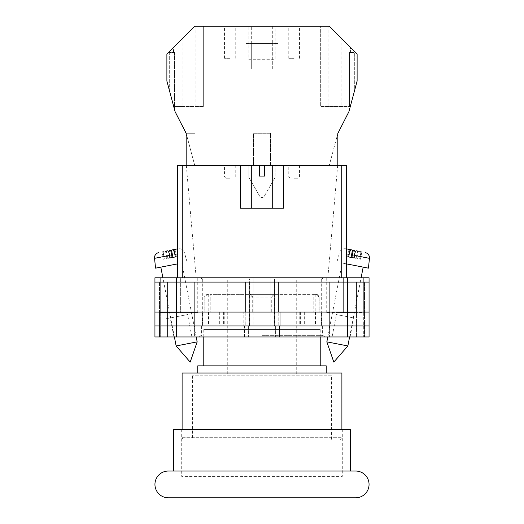 <?xml version="1.0" encoding="UTF-8"?>
<svg xmlns="http://www.w3.org/2000/svg" width="524" height="524" viewBox="0 0 524 524"><rect width="100%" height="100%" fill="white"/><g stroke="black" fill="none" stroke-linecap="round" stroke-linejoin="round"><path stroke-width="0.39" stroke-dasharray="2.62 1.97" d="M184.782 439.99L339.218 439.99L184.782 439.99A2.679 2.679 0 0 1 182.11 437.311L182.11 429.549M339.218 439.99A2.679 2.679 0 0 0 341.897 437.311L341.897 429.549M331.587 375.754L192.413 375.754L331.587 375.754L331.587 439.99L192.413 439.99L331.587 439.99M192.413 375.754L192.413 439.99M315.743 294.383L313.824 294.383L317.138 294.383L315.743 294.383L319.103 297.062L319.81 297.062L318.985 297.062L318.985 312.049L209.004 312.049L314.996 312.049L313.824 312.049L313.824 294.383L274.314 294.383L313.824 294.383L313.824 312.049L274.314 312.049L318.985 312.049M317.138 294.383L319.81 297.062L319.81 312.049M204.19 312.049L249.686 312.049L249.686 294.383L210.183 294.383L249.686 294.383L249.686 312.049L210.183 312.049L210.183 294.383L210.183 312.049L204.19 312.049L204.19 297.062L205.015 297.062L205.015 312.049M326.236 373.023L197.764 373.023L326.236 373.023M320.216 365.85L203.784 365.85L320.216 365.85M320.216 336.945L320.216 329.445L203.784 329.445L320.216 329.445M203.784 336.945L203.784 329.445M209.004 329.445L314.996 329.445L209.004 329.445L209.017 294.383L206.862 294.383L209.017 294.383M314.996 329.445L314.983 294.383M274.314 294.383L274.314 312.049L274.314 294.383L249.686 294.383L274.314 294.383L274.314 312.049L249.686 312.049L274.314 312.049L274.314 294.383M197.764 365.85L326.236 365.85M182.11 373.023L341.897 373.023M315.808 294.449L315.808 312.049M319.103 312.049L319.103 297.062M249.686 294.383L249.686 312.049L249.686 294.383M252.981 312.049L252.981 297.062L271.74 297.062L271.74 312.049M208.257 294.383L208.192 312.049M204.897 312.049L204.897 297.062L204.19 297.062L206.862 294.383M271.019 312.049L271.019 297.062L252.26 297.062L252.26 312.049M315.874 294.383L318.985 297.062M250.256 294.383L252.26 297.062M274.314 294.449L271.019 297.062M208.126 294.383L205.015 297.062M208.192 294.449L204.897 297.062M252.981 297.062L249.686 294.449M271.74 297.062L273.744 294.383M350.327 471.037L173.673 471.037L350.327 471.037M342.296 429.549L181.704 429.549L342.296 429.549L342.296 476.388L181.704 476.388L342.296 476.388M181.704 429.549L181.704 476.388M173.673 429.549L350.327 429.549M355.678 471.037L168.322 471.037M168.322 497.8L355.678 497.8M262 336.945L325.863 336.945L262 336.945M262 335.321L322.384 335.321L262 335.321M332.072 336.945L350.071 336.945L332.072 336.945L336.421 314.57L353.766 317.944L336.421 314.57M350.071 336.945L353.766 317.944M173.929 336.945L191.928 336.945L173.929 336.945L170.241 317.944L187.579 314.57L170.241 317.944M191.928 336.945L187.579 314.57M192.046 313.699L165.774 318.808L192.046 313.699M253.079 312.049L213.111 312.049L253.079 312.049L253.079 277.792L200.974 277.792L270.921 277.792L253.079 277.792L253.079 325.967L322.384 325.967L253.079 325.967M336.84 314.649L353.34 317.858L336.84 314.649L337.246 312.586L354.368 312.586L337.246 312.586M353.34 317.858L354.368 312.586M170.66 317.858L187.16 314.649L170.66 317.858L169.632 312.586L186.754 312.586L169.632 312.586M187.16 314.649L186.754 312.586M270.921 325.967L270.921 277.792L270.921 312.049L274.517 312.049L274.517 279.128L321.684 279.128L274.517 279.128L275.362 277.792L270.921 277.792L323.026 277.792L275.362 277.792L274.517 279.128L274.517 325.967M347.648 277.792L176.352 277.792L176.352 282.076L159.493 282.076L249.706 282.076L154.94 282.076L369.06 282.076L369.06 277.792L369.06 336.945L369.06 277.792L326.236 277.792L369.06 277.792L347.648 277.792L347.648 282.076L176.352 282.076L369.06 282.076L347.648 282.076L364.507 282.076L364.507 312.049L347.648 312.049L364.507 312.049L347.648 312.049L364.507 312.049L364.507 325.967L347.648 325.967L369.06 325.967L154.94 325.967L364.507 325.967L364.507 336.945L347.648 336.945L364.507 336.945L356.484 336.945L364.507 336.945L364.507 325.967L356.484 325.967L364.507 325.967L364.507 336.945L364.507 325.967L356.484 325.967L364.507 325.967L364.507 312.049L364.507 325.967L364.507 312.049L356.484 312.049L364.507 312.049L356.484 312.049L364.507 312.049L364.507 282.076L364.507 312.049L364.507 282.076L347.648 282.076L347.648 312.049L159.493 312.049L369.06 312.049L369.06 336.945L154.94 336.945M176.352 277.792L154.94 277.792L180.367 277.792L154.94 277.792L154.94 325.967L347.648 325.967L347.648 336.945L275.388 336.945L347.648 336.945L347.648 325.967L347.648 336.945M180.367 277.792L197.764 277.792L180.367 277.792L180.367 312.586L197.764 312.586L160.292 312.586L160.292 336.945L160.292 312.586L180.367 312.586L180.367 277.792M363.708 312.586L363.708 336.945L363.708 312.586L326.236 312.586L363.708 312.586L363.708 277.792L363.708 312.586M322.168 336.945L279.475 336.945L322.168 336.945L322.168 325.967L329.413 325.967L322.109 325.967L322.168 336.945M154.94 282.076L176.352 282.076L176.352 312.049L154.94 312.049L176.352 312.049L176.352 325.967L243.83 325.967L243.83 312.049L176.352 312.049L244.158 312.049L244.158 282.076L244.158 312.049L249.706 312.049L176.352 312.049L249.372 312.049L243.83 312.049L243.83 325.967L249.372 325.967L176.352 325.967L248.612 325.967L244.525 325.967L244.525 336.945L248.612 336.945L194.587 336.945L244.525 336.945L244.525 325.967L176.352 325.967L176.352 336.945M194.587 336.945L167.523 336.945L194.587 336.945L194.587 325.967L159.493 325.967L159.493 336.945L159.493 325.967L159.493 336.945L159.493 325.967L167.523 325.967L159.493 325.967L167.523 325.967L167.523 336.945L167.523 325.967L201.838 325.967L194.587 325.967L194.587 336.945M249.706 312.049L245.225 312.049L249.372 312.049L245.225 312.049L245.225 325.967L249.372 325.967L245.225 325.967L245.225 312.049L249.706 312.049L249.706 282.076L245.533 282.076L249.706 282.076L249.706 312.049M202.539 312.049L224.783 312.049L202.539 312.049L202.539 325.967M321.461 312.049L299.217 312.049L321.461 312.049L321.461 325.967M274.517 312.049L310.889 312.049L310.889 325.967M270.921 312.049L310.889 312.049M369.06 282.076L369.06 312.049L274.628 312.049L347.648 312.049L279.842 312.049L279.842 282.076L347.648 282.076L274.294 282.076L279.842 282.076L279.842 312.049L274.294 312.049L347.648 312.049L347.648 325.967L274.628 325.967L369.06 325.967M274.294 312.049L278.775 312.049L274.628 312.049L278.775 312.049L278.775 325.967L278.775 312.049L274.294 312.049L274.294 282.076L322.083 282.076L274.294 282.076L274.294 312.049M279.475 325.967L275.388 325.967L280.93 325.967L275.388 325.967L279.475 325.967L279.475 336.945L279.475 325.967M159.493 312.049L159.493 325.967L159.493 312.049L159.493 325.967L159.493 312.049L167.523 312.049L159.493 312.049L167.523 312.049L159.493 312.049L159.493 282.076L159.493 312.049M201.838 325.967L201.838 336.945L201.838 325.967M201.917 312.049L167.523 312.049L167.523 325.967L201.891 325.967L167.523 325.967L167.523 312.049L201.917 312.049L201.891 325.967L201.917 282.076L201.917 312.049M322.109 312.049L356.484 312.049L356.484 336.945L356.484 325.967L322.109 325.967L356.484 325.967L356.484 312.049L322.083 312.049L322.109 325.967L322.083 282.076L364.507 282.076L356.484 282.076L356.484 312.049L356.484 282.076L322.083 282.076L322.083 312.049M213.111 312.049L213.111 325.967M223.637 312.049L223.637 325.967M249.483 312.049L249.483 279.128L202.316 279.128L249.483 279.128L248.638 277.792L249.483 279.128L249.483 325.967M219.694 312.049L219.694 325.967M300.363 312.049L300.363 325.967M299.217 312.049L299.217 325.967M315.474 312.049L315.474 325.967M304.313 312.049L304.313 325.967M224.783 312.049L224.783 325.967M208.532 312.049L208.532 325.967M369.06 312.049L176.352 312.049L176.352 282.076L176.352 312.049L154.94 312.049M326.838 341.864L347.857 345.951M346.58 253.885L354.768 255.476L354.316 258.044L356.936 258.555L359.471 259.046L359.929 256.478L369.466 258.332M368.431 268.15L346.58 263.899M354.676 265.478L342.159 263.041L354.676 265.478M351.119 249.791L354.676 250.479M346.58 248.907L345.794 248.756L346.58 248.907M360.46 259.236L359.641 259.079L361.069 251.723L361.894 251.88L360.46 259.236L357.041 258.574L358.468 251.219L359.837 251.481C360.374 251.815 360.401 253.478 359.929 256.478M361.069 251.723L356.281 250.793M361.894 251.88L359.837 251.481M354.316 258.044L348.624 256.937M347.635 256.747L349.063 249.391M348.453 256.904L349.888 249.548M357.041 258.574L359.471 259.046M359.641 259.079L356.215 258.411L357.65 251.055M353.785 257.939L356.215 258.411M177.42 253.885L169.232 255.476L169.684 258.044L167.064 258.555L164.529 259.046L164.071 256.478L154.534 258.332M155.569 268.15L177.42 263.899M197.162 341.864L176.143 345.951M173.339 264.699L160.822 267.129L173.339 264.699M169.324 250.479L171.512 250.053M177.42 248.907L178.206 248.756L177.42 248.907M164.163 251.481L162.106 251.88L163.54 259.236L166.966 258.574L165.532 251.219L164.163 251.481C163.632 251.815 163.599 253.478 164.071 256.478M167.719 250.793L162.106 251.88M169.684 258.044L175.376 256.937M176.365 256.747L174.937 249.391M175.547 256.904L174.119 249.548M166.966 258.574L164.529 259.046M163.54 259.236L164.359 259.079L162.931 251.723M164.359 259.079L167.785 258.411L166.35 251.055M170.221 257.939L167.785 258.411M262 208.205L272.709 208.205L262 208.205M259.321 165.381L259.321 176.084L262 176.084L259.321 176.084L259.321 165.381L251.297 165.381L259.321 165.381L251.297 165.381L259.321 165.381L259.321 176.084L264.679 176.084L264.679 165.381L264.679 176.084L262 176.084L264.679 176.084L264.679 165.381L272.709 165.381L264.679 165.381L272.709 165.381L272.709 208.205M262 374.143L296.257 374.143L262 374.143M262 277.792L296.257 277.792L262 277.792M341.222 277.792L182.778 277.792L346.58 277.792L346.58 165.381L337.679 165.381L346.58 165.381L341.222 165.381L341.222 277.792L346.58 277.792L346.58 165.381L346.58 277.792L327.841 277.792L346.58 277.792M264.679 165.381L272.709 165.381M182.778 165.381L177.42 165.381L177.42 277.792L182.778 277.792L182.778 165.381L341.222 165.381M177.42 165.381L186.321 165.381L177.42 165.381L177.42 277.792L177.42 165.381M283.412 165.381L283.412 208.205L283.412 165.381L283.412 208.205L240.588 208.205L240.588 165.381M182.778 277.792L177.42 277.792M283.412 208.205L240.588 208.205L283.412 208.205M229.885 26.2L224.527 26.2L229.885 26.2M229.885 58.321L224.527 58.321L229.885 58.321M294.121 26.2L288.763 26.2L294.121 26.2M294.121 58.321L288.763 58.321L294.121 58.321M272.709 26.2L272.709 43.597L278.061 43.597L272.709 43.597L272.709 69.024L251.297 69.024L272.709 69.024L272.709 43.597L245.939 43.597L245.939 26.2L194.725 26.2L203.646 26.2L194.725 26.2L166.887 54.038L166.887 81.102L175.068 111.619L185.797 132.061L194.725 165.381L253.433 165.381L253.433 133.26L270.567 133.26L270.567 165.381L337.842 165.381L329.275 165.381L337.842 165.381L337.842 133.417L348.938 111.619L357.113 81.102L357.113 54.038L329.275 26.2L245.939 26.2L245.939 43.597L251.297 43.597L251.297 26.2M262 133.26L256.112 133.26L262 133.26M294.121 178.226L298.136 178.226L294.121 178.226M229.885 178.226L225.87 178.226L229.885 178.226M229.885 165.381L224.527 165.381L229.885 165.381M294.121 165.381L288.763 165.381L294.121 165.381M275.113 26.2L248.887 26.2L275.113 26.2L275.113 59.71L248.887 59.71L248.887 26.2L248.887 59.71L275.113 59.71L275.113 26.2M173.601 52.433L174.44 52.433L174.44 109.287L169.304 90.128L174.44 109.287L174.44 52.433L173.601 52.433L173.601 47.324M174.44 52.433L169.304 52.433L174.44 52.433M341.831 38.756L329.275 26.2L350.536 47.461L341.831 38.756L341.831 106.496L328.076 106.496L328.076 26.2M278.061 43.597L278.061 26.2L278.061 43.597M186.158 165.381L194.725 165.381L186.158 133.26L195.085 133.26L195.085 165.381L195.085 133.26L186.158 133.26L186.158 165.381L337.842 165.381L337.842 133.417L329.275 165.381L337.842 133.417L337.842 165.381M251.297 69.024L251.297 43.597L251.297 69.024M248.887 165.381L275.113 165.381L248.887 165.381L248.887 177.459L248.887 165.381M270.567 165.381L253.433 165.381L253.433 133.26L270.567 133.26L270.567 165.381M354.696 90.128L349.56 109.287L354.696 90.128L354.696 52.433L354.696 90.128M264.319 196.159L275.113 177.459L275.113 165.381L275.113 177.459L264.319 196.159A2.679 2.679 0 0 1 259.681 196.159L248.887 177.459L259.681 196.159A2.679 2.679 0 0 0 264.319 196.159M328.076 106.496L320.347 106.496L320.347 26.2L320.347 106.496L349.56 106.496L349.56 52.433L349.56 109.287L349.56 52.433L354.696 52.433L349.56 52.433L350.536 52.433L350.536 47.461L350.536 52.433L349.56 52.433L349.56 106.496L341.831 106.496M169.304 52.433L169.304 90.128L169.304 52.433M272.709 43.597L251.297 43.597M182.162 106.496L203.646 106.496L174.44 106.496L182.162 106.496L182.162 38.763M195.924 106.496L195.924 26.2M203.646 106.496L203.646 26.2L203.646 106.496M173.457 52.433L173.457 47.468M182.11 437.311L341.897 437.311L182.11 437.311M160.292 277.792L160.292 312.586L160.292 277.792M245.533 282.076L245.533 312.049L245.533 282.076M243.071 325.967L243.071 336.945L243.071 325.967M280.93 325.967L280.93 336.945L280.93 325.967M278.473 282.076L278.473 312.049L278.473 282.076M329.413 325.967L329.413 336.945L329.413 325.967M194.646 312.049L194.646 325.967L194.646 312.049M176.352 312.049L176.352 325.967L176.352 312.049M280.17 312.049L280.17 325.967L280.17 312.049M347.648 312.049L347.648 282.076L347.648 312.049M329.354 312.049L329.354 325.967L329.354 312.049M194.679 282.076L194.679 312.049L194.679 282.076M167.523 282.076L167.523 312.049L167.523 282.076M329.321 282.076L329.321 312.049L329.321 282.076M343.633 312.586L343.633 277.792L343.633 312.586M294.121 176.889L288.763 176.889L294.121 176.889M229.885 176.889L224.527 176.889L229.885 176.889M322.384 325.967L322.384 335.321L325.863 336.945M248.612 325.967L248.612 336.945L248.612 325.967M275.388 325.967L275.388 336.945L275.388 325.967M201.616 325.967L201.616 335.321L198.138 336.945M249.372 312.049L249.372 325.967L249.372 312.049M274.628 312.049L274.628 325.967L274.628 312.049M202.316 279.128L202.316 325.967M321.684 279.128L321.684 325.967M197.764 312.586L197.764 277.792M326.236 312.586L326.236 277.792M345.794 248.756C342.762 248.422 340.711 249.686 339.624 252.535L336.906 262.02M327.795 336.945L342.159 263.041M349.606 336.945L361.108 277.792M174.394 336.945L162.892 277.792M187.094 262.02L184.376 252.535C183.295 249.686 181.238 248.422 178.206 248.756M196.205 336.945L181.841 263.041M230.147 277.792L230.147 374.143M296.257 374.143L296.257 277.792M186.321 165.381L196.159 277.792M337.679 165.381L327.841 277.792M227.744 374.143L227.744 277.792M293.853 277.792L293.853 374.143M251.297 165.381L251.297 208.205M224.527 58.321L224.527 26.2M288.763 58.321L288.763 26.2M256.112 133.26L256.112 69.024M299.473 165.381L299.473 176.889L298.136 178.226M235.237 165.381L235.237 176.889L233.894 178.226M290.106 178.226L288.763 176.889L288.763 165.381M225.87 178.226L224.527 176.889L224.527 165.381M267.888 133.26L267.888 69.024M299.473 58.321L299.473 26.2M235.237 58.321L235.237 26.2"/><path stroke-width="0.79" d="M341.897 429.549L341.897 373.023L182.11 373.023L182.11 429.549M326.236 373.023L326.236 365.85L197.764 365.85L197.764 373.023M320.216 365.85L320.216 336.945M203.784 365.85L203.784 336.945M369.06 484.418A13.382 13.382 0 0 0 355.678 471.037L168.322 471.037A13.382 13.382 0 0 0 154.94 484.418A13.382 13.382 0 0 0 168.322 497.8L355.678 497.8A13.382 13.382 0 0 0 369.06 484.418M350.327 471.037L350.327 429.549L173.673 429.549L173.673 471.037M154.94 282.076L154.94 336.945L154.94 277.792L176.352 277.792L176.352 336.945L369.06 336.945L369.06 282.076L154.94 282.076L154.94 336.945L176.352 336.945M369.06 282.076L369.06 277.792L176.352 277.792M347.648 277.792L347.648 325.967L154.94 325.967L154.94 336.945M347.648 336.945L347.648 325.967L369.06 325.967M154.94 312.049L369.06 312.049M326.838 341.864L333.808 362.11L347.857 345.951L326.838 341.864L327.795 336.945M346.58 263.899L368.431 268.15L369.466 258.332L354.322 255.391C355.003 252.43 355.658 250.898 356.281 250.793L358.468 251.219M354.322 255.391L353.785 257.939L348.624 256.937L349.167 254.389L346.58 253.885M355.102 252.588L354.676 250.479L346.58 248.907L351.119 249.791C350.497 249.896 349.849 251.428 349.167 254.389M351.06 257.408L352.488 250.053M351.879 257.572L353.307 250.217M197.162 341.864L190.192 362.11L176.143 345.951L197.162 341.864L196.205 336.945M177.42 263.899L155.569 268.15L154.534 258.332L169.678 255.391C168.997 252.43 168.342 250.898 167.719 250.793L165.532 251.219M169.678 255.391L170.221 257.939L175.376 256.937L174.839 254.389L177.42 253.885M172.94 257.408L171.512 250.053L172.881 249.791C173.503 249.896 174.151 251.428 174.839 254.389M168.905 252.588L169.324 250.479L177.42 248.907L172.881 249.791M172.121 257.572L170.693 250.217M240.588 165.381L259.321 165.381L259.321 176.084L264.679 176.084L264.679 165.381L283.412 165.381L283.412 208.205L240.588 208.205L240.588 165.381L182.778 165.381L182.778 277.792M341.222 277.792L341.222 165.381L283.412 165.381M177.42 277.792L177.42 165.381L182.778 165.381M259.321 165.381L264.679 165.381M341.222 165.381L346.58 165.381L346.58 277.792M337.842 165.381L337.842 133.417L348.938 111.619L357.113 81.102L357.113 54.038L329.275 26.2L194.725 26.2L166.887 54.038L166.887 81.102L175.068 111.619L186.158 133.417L186.158 165.381M321.684 279.128L323.026 277.792M202.316 279.128L200.974 277.792M347.857 345.951L349.606 336.945M361.108 277.792L363.178 267.129M369.466 258.332C369.531 255.286 368.097 253.347 365.163 252.516M176.143 345.951L174.394 336.945M162.892 277.792L160.822 267.129M154.534 258.332L154.718 256.288C154.514 256.577 155.359 253.393 158.838 252.516M272.709 165.381L272.709 208.205M251.297 165.381L251.297 208.205"/></g></svg>
